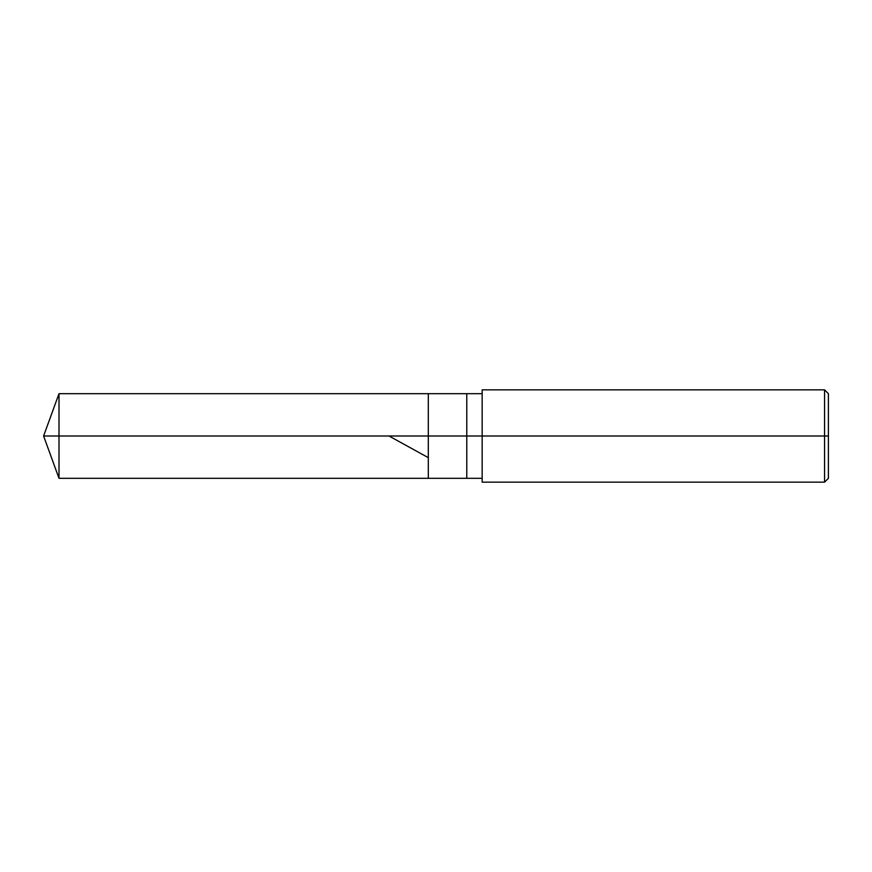 <?xml version="1.0" encoding="UTF-8"?>
<svg xmlns="http://www.w3.org/2000/svg" width="872" height="872" viewBox="0 0 872 872"><rect width="100%" height="100%" fill="white"/><g stroke="black" fill="none" stroke-linecap="round" stroke-linejoin="round"><path stroke-width="1.31" d="M482.162 393.686L59.002 393.686L43.6 436L59.002 436L59.002 478.314L59.002 436L59.002 478.314L59.002 436L428.305 436L428.305 478.314L428.305 393.686L428.305 436L43.6 436L59.002 478.314L482.162 478.314M59.002 436L59.002 393.686L59.002 436M428.305 436L428.305 478.314L428.305 436L466.782 436L466.782 478.314L466.782 436L466.782 478.314L466.782 436L482.162 436L482.162 482.162L482.162 436L824.552 436L824.552 482.162L824.552 436L824.552 482.162L824.552 436L828.4 436L828.4 478.314L828.4 393.686L828.4 436L824.552 436L824.552 389.839L824.552 436L466.782 436L466.782 393.686L466.782 436L428.305 436L428.305 393.686L428.305 436M466.782 436L466.782 393.686L466.782 436M482.162 436L482.162 389.839L482.162 436M824.552 436L824.552 389.839L824.552 436M388.999 436L427.542 457.233M482.162 482.162L824.552 482.162L828.4 478.314M482.162 389.839L824.552 389.839L828.4 393.686"/></g></svg>
